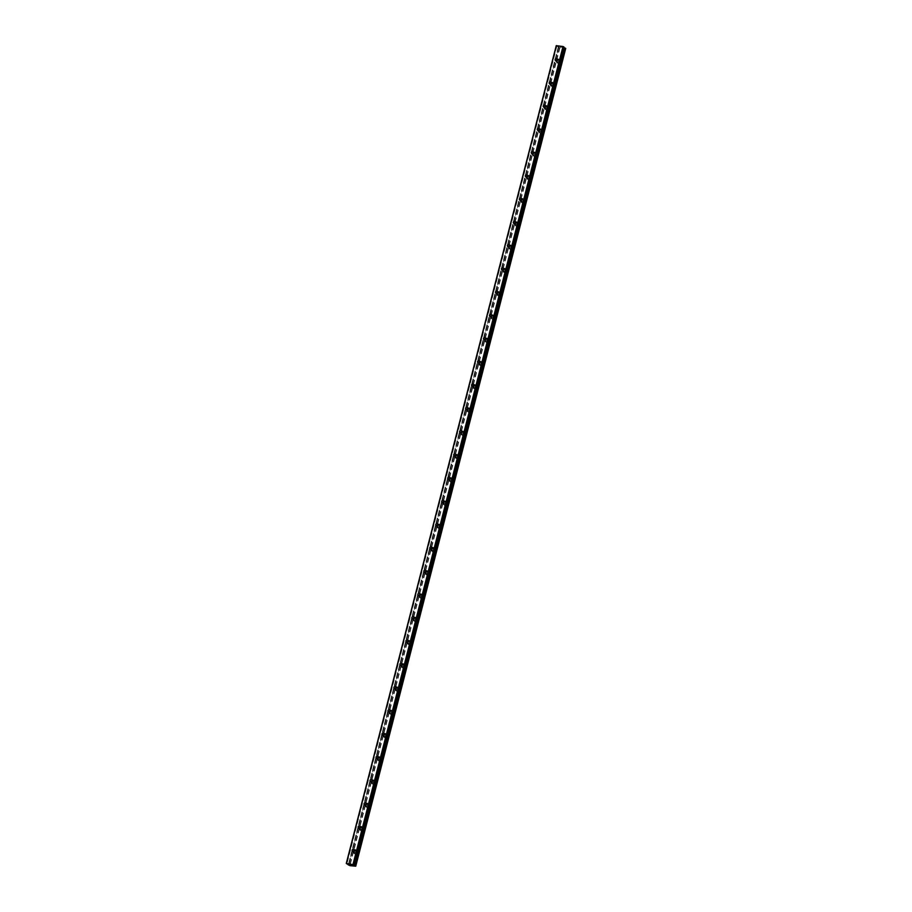 <?xml version="1.0" encoding="UTF-8"?>
<svg xmlns="http://www.w3.org/2000/svg" width="912" height="912" viewBox="0 0 912 912"><rect width="100%" height="100%" fill="white"/><g stroke="black" fill="none" stroke-linecap="round" stroke-linejoin="round"><path stroke-width="0.68" stroke-dasharray="4.56 3.42" d="M354.346 850.349A1.231 1.072 128 0 1 355.783 851.557A1.231 1.072 128 0 1 353.582 851.329M357.789 852.709A1.949 1.687 -52 0 0 354.323 852.23A1.949 1.687 -52 0 0 357.789 852.709A1.949 1.687 -52 0 0 354.335 852.23A1.949 1.687 -52 0 0 357.789 852.709M360.32 827.093A1.231 1.072 128 0 1 361.756 828.301A1.231 1.072 128 0 1 359.545 828.073M363.763 829.453A1.949 1.687 -52 0 0 360.297 828.974A1.949 1.687 -52 0 0 363.763 829.453A1.949 1.687 -52 0 0 360.297 828.985A1.949 1.687 -52 0 0 363.763 829.453M366.282 803.837A1.231 1.072 128 0 1 367.718 805.045A1.231 1.072 128 0 1 365.518 804.817M369.725 806.197A1.949 1.687 -52 0 0 366.271 805.729A1.949 1.687 -52 0 0 369.725 806.197M369.736 806.197A1.949 1.687 -52 0 0 366.271 805.729A1.949 1.687 -52 0 0 369.736 806.197M372.256 780.581A1.231 1.072 128 0 1 373.692 781.789A1.231 1.072 128 0 1 371.492 781.561M375.698 782.941A1.949 1.687 -52 0 0 372.244 782.473A1.949 1.687 -52 0 0 375.698 782.941A1.949 1.687 -52 0 0 372.244 782.473A1.949 1.687 -52 0 0 375.698 782.952M378.229 757.325A1.231 1.072 128 0 1 379.666 758.533A1.231 1.072 128 0 1 377.465 758.305M381.672 759.696A1.949 1.687 -52 0 0 378.206 759.217A1.949 1.687 -52 0 0 381.672 759.696A1.949 1.687 -52 0 0 378.218 759.217A1.949 1.687 -52 0 0 381.672 759.696M384.203 734.069A1.231 1.072 128 0 1 385.639 735.277A1.231 1.072 128 0 1 383.428 735.049M387.646 736.44A1.949 1.687 -52 0 0 384.18 735.961A1.949 1.687 -52 0 0 387.646 736.44A1.949 1.687 -52 0 0 384.18 735.961A1.949 1.687 -52 0 0 387.646 736.44M390.165 710.813A1.231 1.072 128 0 1 391.601 712.021A1.231 1.072 128 0 1 389.401 711.805M393.608 713.184A1.949 1.687 -52 0 0 390.154 712.705A1.949 1.687 -52 0 0 393.608 713.184M393.619 713.184A1.949 1.687 -52 0 0 390.154 712.705A1.949 1.687 -52 0 0 393.619 713.184M396.139 687.568A1.231 1.072 128 0 1 397.575 688.777A1.231 1.072 128 0 1 395.375 688.549M399.581 689.928A1.949 1.687 -52 0 0 396.127 689.449A1.949 1.687 -52 0 0 399.581 689.928A1.949 1.687 -52 0 0 396.127 689.449A1.949 1.687 -52 0 0 399.581 689.928M402.112 664.312A1.231 1.072 128 0 1 403.549 665.521A1.231 1.072 128 0 1 401.348 665.293M405.555 666.672A1.949 1.687 -52 0 0 402.089 666.193A1.949 1.687 -52 0 0 405.555 666.672A1.949 1.687 -52 0 0 402.101 666.193A1.949 1.687 -52 0 0 405.555 666.672M408.086 641.056A1.231 1.072 128 0 1 409.522 642.265A1.231 1.072 128 0 1 407.311 642.037M411.529 643.416A1.949 1.687 -52 0 0 408.063 642.937A1.949 1.687 -52 0 0 411.529 643.416A1.949 1.687 -52 0 0 408.063 642.949A1.949 1.687 -52 0 0 411.529 643.416M414.048 617.8A1.231 1.072 128 0 1 415.484 619.009A1.231 1.072 128 0 1 413.284 618.781M417.491 620.16A1.949 1.687 -52 0 0 414.037 619.693A1.949 1.687 -52 0 0 417.491 620.16M417.502 620.16A1.949 1.687 -52 0 0 414.037 619.693A1.949 1.687 -52 0 0 417.502 620.16M420.022 594.544A1.231 1.072 128 0 1 421.458 595.753A1.231 1.072 128 0 1 419.258 595.525M423.464 596.915A1.949 1.687 -52 0 0 420.01 596.437A1.949 1.687 -52 0 0 423.464 596.915A1.949 1.687 -52 0 0 420.01 596.437A1.949 1.687 -52 0 0 423.464 596.915M425.995 571.288A1.231 1.072 128 0 1 427.432 572.497A1.231 1.072 128 0 1 425.231 572.269M429.438 573.659A1.949 1.687 -52 0 0 425.972 573.181A1.949 1.687 -52 0 0 429.438 573.659A1.949 1.687 -52 0 0 425.984 573.181A1.949 1.687 -52 0 0 429.438 573.659M431.969 548.032A1.231 1.072 128 0 1 433.405 549.241A1.231 1.072 128 0 1 431.194 549.024M435.412 550.403A1.949 1.687 -52 0 0 431.946 549.925A1.949 1.687 -52 0 0 435.412 550.403A1.949 1.687 -52 0 0 431.946 549.925A1.949 1.687 -52 0 0 435.412 550.403M437.931 524.776A1.231 1.072 128 0 1 439.367 525.985A1.231 1.072 128 0 1 437.167 525.768M441.374 527.147A1.949 1.687 -52 0 0 437.92 526.669A1.949 1.687 -52 0 0 441.374 527.147M441.385 527.147A1.949 1.687 -52 0 0 437.92 526.669A1.949 1.687 -52 0 0 441.385 527.147M443.905 501.532A1.231 1.072 128 0 1 445.341 502.74A1.231 1.072 128 0 1 443.141 502.512M447.347 503.891A1.949 1.687 -52 0 0 443.893 503.413A1.949 1.687 -52 0 0 447.347 503.891A1.949 1.687 -52 0 0 443.893 503.413A1.949 1.687 -52 0 0 447.347 503.891M449.878 478.276A1.231 1.072 128 0 1 451.315 479.484A1.231 1.072 128 0 1 449.114 479.256M453.321 480.635A1.949 1.687 -52 0 0 449.855 480.157A1.949 1.687 -52 0 0 453.321 480.635A1.949 1.687 -52 0 0 449.867 480.157A1.949 1.687 -52 0 0 453.321 480.635M455.852 455.02A1.231 1.072 128 0 1 457.288 456.228A1.231 1.072 128 0 1 455.077 456M459.295 457.379A1.949 1.687 -52 0 0 455.829 456.912A1.949 1.687 -52 0 0 459.295 457.379A1.949 1.687 -52 0 0 455.829 456.912A1.949 1.687 -52 0 0 459.295 457.379M461.814 431.764A1.231 1.072 128 0 1 463.25 432.972A1.231 1.072 128 0 1 461.05 432.744M465.257 434.123A1.949 1.687 -52 0 0 461.803 433.656A1.949 1.687 -52 0 0 465.257 434.123M465.268 434.135A1.949 1.687 -52 0 0 461.803 433.656A1.949 1.687 -52 0 0 465.268 434.135M467.788 408.508A1.231 1.072 128 0 1 469.224 409.716A1.231 1.072 128 0 1 467.024 409.488M471.23 410.879A1.949 1.687 -52 0 0 467.776 410.4A1.949 1.687 -52 0 0 471.23 410.879A1.949 1.687 -52 0 0 467.776 410.4A1.949 1.687 -52 0 0 471.23 410.879M473.761 385.252A1.231 1.072 128 0 1 475.198 386.46A1.231 1.072 128 0 1 472.997 386.232M477.204 387.623A1.949 1.687 -52 0 0 473.738 387.144A1.949 1.687 -52 0 0 477.204 387.623A1.949 1.687 -52 0 0 473.75 387.144A1.949 1.687 -52 0 0 477.204 387.623M479.735 361.996A1.231 1.072 128 0 1 481.171 363.204A1.231 1.072 128 0 1 478.96 362.987M483.178 364.367A1.949 1.687 -52 0 0 479.712 363.888A1.949 1.687 -52 0 0 483.178 364.367A1.949 1.687 -52 0 0 479.712 363.888A1.949 1.687 -52 0 0 483.178 364.367M485.697 338.751A1.231 1.072 128 0 1 487.133 339.948A1.231 1.072 128 0 1 484.933 339.731M489.14 341.111A1.949 1.687 -52 0 0 485.686 340.632A1.949 1.687 -52 0 0 489.14 341.111M489.151 341.111A1.949 1.687 -52 0 0 485.686 340.632A1.949 1.687 -52 0 0 489.151 341.111M491.671 315.495A1.231 1.072 128 0 1 493.107 316.703A1.231 1.072 128 0 1 490.907 316.475M495.113 317.855A1.949 1.687 -52 0 0 491.659 317.376A1.949 1.687 -52 0 0 495.113 317.855A1.949 1.687 -52 0 0 491.659 317.376A1.949 1.687 -52 0 0 495.113 317.855M497.644 292.239A1.231 1.072 128 0 1 499.081 293.447A1.231 1.072 128 0 1 496.88 293.219M501.087 294.599A1.949 1.687 -52 0 0 497.621 294.12A1.949 1.687 -52 0 0 501.087 294.599A1.949 1.687 -52 0 0 497.633 294.131A1.949 1.687 -52 0 0 501.087 294.599M503.618 268.983A1.231 1.072 128 0 1 505.054 270.191A1.231 1.072 128 0 1 502.843 269.963M507.061 271.343A1.949 1.687 -52 0 0 503.595 270.875A1.949 1.687 -52 0 0 507.061 271.343A1.949 1.687 -52 0 0 503.595 270.875A1.949 1.687 -52 0 0 507.061 271.343M509.58 245.727A1.231 1.072 128 0 1 511.016 246.935A1.231 1.072 128 0 1 508.816 246.707M513.023 248.087A1.949 1.687 -52 0 0 509.569 247.619A1.949 1.687 -52 0 0 513.023 248.087M513.034 248.098A1.949 1.687 -52 0 0 509.569 247.619A1.949 1.687 -52 0 0 513.034 248.098M515.554 222.471A1.231 1.072 128 0 1 516.99 223.679A1.231 1.072 128 0 1 514.79 223.451M518.996 224.842A1.949 1.687 -52 0 0 515.542 224.363A1.949 1.687 -52 0 0 518.996 224.842A1.949 1.687 -52 0 0 515.542 224.363A1.949 1.687 -52 0 0 518.996 224.842M521.527 199.215A1.231 1.072 128 0 1 522.964 200.423A1.231 1.072 128 0 1 520.763 200.207M524.97 201.586A1.949 1.687 -52 0 0 521.504 201.107A1.949 1.687 -52 0 0 524.97 201.586A1.949 1.687 -52 0 0 521.516 201.107A1.949 1.687 -52 0 0 524.97 201.586M527.501 175.959A1.231 1.072 128 0 1 528.937 177.167A1.231 1.072 128 0 1 526.726 176.951M530.944 178.33A1.949 1.687 -52 0 0 527.478 177.851A1.949 1.687 -52 0 0 530.944 178.33A1.949 1.687 -52 0 0 527.478 177.851A1.949 1.687 -52 0 0 530.944 178.33M533.463 152.714A1.231 1.072 128 0 1 534.899 153.923A1.231 1.072 128 0 1 532.699 153.695M536.906 155.074A1.949 1.687 -52 0 0 533.452 154.595A1.949 1.687 -52 0 0 536.906 155.074M536.917 155.074A1.949 1.687 -52 0 0 533.452 154.595A1.949 1.687 -52 0 0 536.917 155.074M539.437 129.458A1.231 1.072 128 0 1 540.873 130.667A1.231 1.072 128 0 1 538.673 130.439M542.879 131.818A1.949 1.687 -52 0 0 539.425 131.339A1.949 1.687 -52 0 0 542.879 131.818A1.949 1.687 -52 0 0 539.425 131.339A1.949 1.687 -52 0 0 542.879 131.818M545.41 106.202A1.231 1.072 128 0 1 546.847 107.411A1.231 1.072 128 0 1 544.646 107.183M548.853 108.562A1.949 1.687 -52 0 0 545.387 108.083A1.949 1.687 -52 0 0 548.853 108.562A1.949 1.687 -52 0 0 545.399 108.095A1.949 1.687 -52 0 0 548.853 108.562M551.384 82.946A1.231 1.072 128 0 1 552.82 84.155A1.231 1.072 128 0 1 550.609 83.927M554.827 85.306A1.949 1.687 -52 0 0 551.361 84.839A1.949 1.687 -52 0 0 554.827 85.306A1.949 1.687 -52 0 0 551.361 84.839A1.949 1.687 -52 0 0 554.827 85.306M557.346 59.69A1.231 1.072 128 0 1 558.782 60.899A1.231 1.072 128 0 1 556.582 60.671M560.789 62.062A1.949 1.687 -52 0 0 557.335 61.583A1.949 1.687 -52 0 0 560.789 62.062M560.8 62.062A1.949 1.687 -52 0 0 557.335 61.583A1.949 1.687 -52 0 0 560.8 62.062M555.967 60.511A1.949 1.687 128 0 1 559.421 60.99A1.949 1.687 128 0 1 555.967 60.511M557.186 61.469A1.949 1.687 128 0 1 560.652 61.948A1.949 1.687 128 0 1 557.186 61.469M549.993 83.767A1.949 1.687 128 0 1 553.459 84.246A1.949 1.687 128 0 1 549.993 83.767M551.213 84.725A1.949 1.687 128 0 1 554.678 85.192A1.949 1.687 128 0 1 551.213 84.725M544.019 107.023A1.949 1.687 128 0 1 547.485 107.491A1.949 1.687 128 0 1 544.019 107.023M545.251 107.981A1.949 1.687 128 0 1 548.705 108.448A1.949 1.687 128 0 1 545.251 107.981M538.057 130.279A1.949 1.687 128 0 1 541.511 130.747A1.949 1.687 128 0 1 538.057 130.279M539.277 131.225A1.949 1.687 128 0 1 542.731 131.704A1.949 1.687 128 0 1 539.277 131.225M532.084 153.524A1.949 1.687 128 0 1 535.538 154.003A1.949 1.687 128 0 1 532.084 153.524M533.303 154.481A1.949 1.687 128 0 1 536.769 154.96A1.949 1.687 128 0 1 533.303 154.481M526.11 176.78A1.949 1.687 128 0 1 529.576 177.259A1.949 1.687 128 0 1 526.11 176.78M527.33 177.737A1.949 1.687 128 0 1 530.795 178.216A1.949 1.687 128 0 1 527.33 177.737M520.136 200.036A1.949 1.687 128 0 1 523.602 200.515A1.949 1.687 128 0 1 520.136 200.036M521.368 200.993A1.949 1.687 128 0 1 524.822 201.472A1.949 1.687 128 0 1 521.368 200.993M514.174 223.292A1.949 1.687 128 0 1 517.628 223.771A1.949 1.687 128 0 1 514.174 223.292M515.394 224.249A1.949 1.687 128 0 1 518.848 224.728A1.949 1.687 128 0 1 515.394 224.249M508.201 246.548A1.949 1.687 128 0 1 511.655 247.027A1.949 1.687 128 0 1 508.201 246.548M509.42 247.505A1.949 1.687 128 0 1 512.886 247.984A1.949 1.687 128 0 1 509.42 247.505M502.227 269.804A1.949 1.687 128 0 1 505.693 270.283A1.949 1.687 128 0 1 502.227 269.804M503.447 270.761A1.949 1.687 128 0 1 506.912 271.229A1.949 1.687 128 0 1 503.447 270.761M496.253 293.06A1.949 1.687 128 0 1 499.719 293.527A1.949 1.687 128 0 1 496.253 293.06M497.485 294.006A1.949 1.687 128 0 1 500.939 294.485A1.949 1.687 128 0 1 497.485 294.006M490.291 316.316A1.949 1.687 128 0 1 493.745 316.783A1.949 1.687 128 0 1 490.291 316.316M491.511 317.262A1.949 1.687 128 0 1 494.965 317.741A1.949 1.687 128 0 1 491.511 317.262M484.318 339.56A1.949 1.687 128 0 1 487.772 340.039A1.949 1.687 128 0 1 484.318 339.56M485.537 340.518A1.949 1.687 128 0 1 489.003 340.997A1.949 1.687 128 0 1 485.537 340.518M478.344 362.816A1.949 1.687 128 0 1 481.81 363.295A1.949 1.687 128 0 1 478.344 362.816M479.564 363.774A1.949 1.687 128 0 1 483.029 364.253A1.949 1.687 128 0 1 479.564 363.774M472.37 386.072A1.949 1.687 128 0 1 475.836 386.551A1.949 1.687 128 0 1 472.37 386.072M473.602 387.03A1.949 1.687 128 0 1 477.056 387.509A1.949 1.687 128 0 1 473.602 387.03M466.408 409.328A1.949 1.687 128 0 1 469.862 409.807A1.949 1.687 128 0 1 466.408 409.328M467.628 410.286A1.949 1.687 128 0 1 471.082 410.765A1.949 1.687 128 0 1 467.628 410.286M460.435 432.584A1.949 1.687 128 0 1 463.889 433.063A1.949 1.687 128 0 1 460.435 432.584M461.654 433.542A1.949 1.687 128 0 1 465.12 434.009A1.949 1.687 128 0 1 461.654 433.542M454.461 455.84A1.949 1.687 128 0 1 457.927 456.319A1.949 1.687 128 0 1 454.461 455.84M455.681 456.798A1.949 1.687 128 0 1 459.146 457.265A1.949 1.687 128 0 1 455.681 456.798M448.487 479.096A1.949 1.687 128 0 1 451.953 479.564A1.949 1.687 128 0 1 448.487 479.096M449.719 480.043A1.949 1.687 128 0 1 453.173 480.521A1.949 1.687 128 0 1 449.719 480.043M442.525 502.352A1.949 1.687 128 0 1 445.979 502.82A1.949 1.687 128 0 1 442.525 502.352M443.745 503.299A1.949 1.687 128 0 1 447.199 503.777A1.949 1.687 128 0 1 443.745 503.299M436.552 525.597A1.949 1.687 128 0 1 440.006 526.076A1.949 1.687 128 0 1 436.552 525.597M437.771 526.555A1.949 1.687 128 0 1 441.237 527.033A1.949 1.687 128 0 1 437.771 526.555M430.578 548.853A1.949 1.687 128 0 1 434.044 549.332A1.949 1.687 128 0 1 430.578 548.853M431.798 549.811A1.949 1.687 128 0 1 435.263 550.289A1.949 1.687 128 0 1 431.798 549.811M424.604 572.109A1.949 1.687 128 0 1 428.07 572.588A1.949 1.687 128 0 1 424.604 572.109M425.836 573.067A1.949 1.687 128 0 1 429.29 573.545A1.949 1.687 128 0 1 425.836 573.067M418.642 595.365A1.949 1.687 128 0 1 422.096 595.844A1.949 1.687 128 0 1 418.642 595.365M419.862 596.323A1.949 1.687 128 0 1 423.316 596.801A1.949 1.687 128 0 1 419.862 596.323M412.669 618.621A1.949 1.687 128 0 1 416.123 619.1A1.949 1.687 128 0 1 412.669 618.621M413.888 619.579A1.949 1.687 128 0 1 417.354 620.046A1.949 1.687 128 0 1 413.888 619.579M406.695 641.877A1.949 1.687 128 0 1 410.161 642.344A1.949 1.687 128 0 1 406.695 641.877M407.915 642.835A1.949 1.687 128 0 1 411.38 643.302A1.949 1.687 128 0 1 407.915 642.835M400.721 665.133A1.949 1.687 128 0 1 404.187 665.6A1.949 1.687 128 0 1 400.721 665.133M401.953 666.079A1.949 1.687 128 0 1 405.407 666.558A1.949 1.687 128 0 1 401.953 666.079M394.759 688.378A1.949 1.687 128 0 1 398.213 688.856A1.949 1.687 128 0 1 394.759 688.378M395.979 689.335A1.949 1.687 128 0 1 399.433 689.814A1.949 1.687 128 0 1 395.979 689.335M388.786 711.634A1.949 1.687 128 0 1 392.24 712.112A1.949 1.687 128 0 1 388.786 711.634M390.005 712.591A1.949 1.687 128 0 1 393.471 713.07A1.949 1.687 128 0 1 390.005 712.591M382.812 734.89A1.949 1.687 128 0 1 386.278 735.368A1.949 1.687 128 0 1 382.812 734.89M384.032 735.847A1.949 1.687 128 0 1 387.497 736.326A1.949 1.687 128 0 1 384.032 735.847M376.838 758.146A1.949 1.687 128 0 1 380.304 758.624A1.949 1.687 128 0 1 376.838 758.146M378.07 759.103A1.949 1.687 128 0 1 381.524 759.582A1.949 1.687 128 0 1 378.07 759.103M370.876 781.402A1.949 1.687 128 0 1 374.33 781.88A1.949 1.687 128 0 1 370.876 781.402M372.096 782.359A1.949 1.687 128 0 1 375.55 782.838A1.949 1.687 128 0 1 372.096 782.359M364.903 804.658A1.949 1.687 128 0 1 368.357 805.136A1.949 1.687 128 0 1 364.903 804.658M366.122 805.615A1.949 1.687 128 0 1 369.588 806.083A1.949 1.687 128 0 1 366.122 805.615M358.929 827.914A1.949 1.687 128 0 1 362.395 828.381A1.949 1.687 128 0 1 358.929 827.914M360.16 828.86A1.949 1.687 128 0 1 363.614 829.339A1.949 1.687 128 0 1 360.16 828.86M352.955 851.17A1.949 1.687 128 0 1 356.421 851.637A1.949 1.687 128 0 1 352.955 851.17M354.187 852.116A1.949 1.687 128 0 1 357.641 852.595A1.949 1.687 128 0 1 354.187 852.116M560.527 47.219L561.165 47.31L560.527 47.219M560.048 46.843L560.686 46.934L560.048 46.854M560.652 46.911L559.922 46.808L560.652 46.911M561.872 47.23L561.29 47.014L561.872 47.23M561.29 47.014L561.974 47.116L561.29 47.025M561.929 47.082L561.074 46.968L561.929 47.082M563.969 47.082L563.833 47.663M565.714 48.416L355.703 866.218M556.24 45.68L559.911 47.891L565.679 48.427M348.76 864.61L558.703 47.036M351.097 864.747L352.374 865.283M351.61 865.146L352.26 865.237M350.972 865.021L350.208 864.622M565.292 48.553L355.292 866.366M565.178 48.621L355.213 866.4M559.911 47.891L349.946 865.67M559.706 47.823L349.729 865.602M559.569 47.766L349.604 865.556M563.388 47.299L353.423 865.089L563.365 47.321M563.399 47.378L353.457 865.078M563.65 47.572L353.788 864.952M565.611 48.439L355.634 866.218M558.748 47.492L348.772 865.271M558.634 47.458L348.658 865.249M558.532 47.435L348.566 865.214M558.429 47.378L348.452 865.157M558.258 47.242L348.281 865.032M558.247 47.207L348.418 864.405M558.361 47.196L348.521 864.439M558.851 46.979L348.897 864.713L558.851 46.911M558.589 46.717L348.623 864.496M558.372 46.615L348.407 864.394M556.89 46.113L346.925 863.892M556.673 46.01L346.697 863.789M353.993 849.3L355.452 850.429M359.966 826.044L361.414 827.173M365.94 802.788L367.388 803.917M371.902 779.532L373.361 780.672M377.876 756.276L379.335 757.416M383.849 733.031L385.297 734.16M389.823 709.775L391.271 710.904M395.785 686.519L397.244 687.648M401.759 663.263L403.218 664.392M407.732 640.007L409.18 641.136M413.706 616.751L415.154 617.891M419.668 593.495L421.127 594.635M425.642 570.239L427.101 571.379M431.615 546.995L433.063 548.123M437.589 523.739L439.037 524.867M443.551 500.483L445.01 501.611M449.525 477.227L450.984 478.355M455.498 453.971L456.946 455.099M461.472 430.715L462.92 431.855M467.434 407.459L468.893 408.599M473.408 384.203L474.856 385.343M479.381 360.958L480.829 362.087M485.355 337.702L486.803 338.831M491.317 314.446L492.776 315.575M497.291 291.19L498.739 292.319M503.264 267.934L504.712 269.074M509.238 244.678L510.686 245.818M515.2 221.422L516.659 222.562M521.174 198.178L522.622 199.306M527.147 174.922L528.595 176.05M533.121 151.666L534.569 152.794M539.083 128.41L540.542 129.538M545.057 105.154L546.505 106.282M551.03 81.898L552.478 83.038M557.004 58.642L558.452 59.782M558.896 59.212L560.116 60.169M552.923 82.468L554.143 83.425M546.949 105.724L548.18 106.681M540.987 128.98L542.207 129.926M535.013 152.224L536.233 153.182M529.04 175.48L530.26 176.438M523.066 198.736L524.297 199.694M517.104 221.992L518.324 222.95M511.13 245.248L512.35 246.206M505.157 268.504L506.377 269.462M499.183 291.76L500.414 292.706M493.221 315.016L494.441 315.962M487.247 338.261L488.467 339.218M481.274 361.517L482.494 362.474M475.3 384.773L476.531 385.73M469.338 408.029L470.558 408.986M463.364 431.285L464.584 432.242M457.391 454.541L458.611 455.498M451.417 477.797L452.648 478.743M445.455 501.053L446.675 501.999M439.481 524.297L440.701 525.255M433.508 547.553L434.728 548.511M427.534 570.809L428.765 571.767M421.572 594.065L422.792 595.023M415.598 617.321L416.818 618.279M409.625 640.577L410.845 641.535M403.651 663.833L404.882 664.78M397.689 687.078L398.909 688.036M391.715 710.334L392.935 711.292M385.742 733.59L386.962 734.548M379.768 756.846L380.999 757.804M373.806 780.102L375.026 781.06M367.832 803.358L369.052 804.316M361.859 826.614L363.079 827.56M355.885 849.87L357.116 850.816M353.491 852.937L354.711 853.894M359.465 829.681L360.685 830.638M365.427 806.436L366.658 807.382M371.401 783.18L372.632 784.138M377.374 759.924L378.594 760.882M383.348 736.668L384.568 737.626M389.31 713.412L390.541 714.37M395.284 690.156L396.515 691.114M401.257 666.9L402.477 667.858M407.231 643.644L408.451 644.602M413.193 620.399L414.424 621.346M419.167 597.143L420.398 598.101M425.14 573.887L426.36 574.845M431.114 550.631L432.334 551.589M437.076 527.375L438.307 528.333M443.05 504.119L444.281 505.077M449.023 480.863L450.243 481.821M454.997 457.619L456.217 458.565M460.959 434.363L462.19 435.309M466.933 411.107L468.164 412.064M472.906 387.851L474.126 388.808M478.88 364.595L480.1 365.552M484.842 341.339L486.073 342.296M490.816 318.083L492.047 319.04M496.789 294.827L498.009 295.784M502.763 271.582L503.983 272.528M508.725 248.326L509.956 249.284M514.699 225.07L515.93 226.028M520.672 201.814L521.892 202.772M526.646 178.558L527.866 179.516M532.608 155.302L533.839 156.26M538.582 132.046L539.813 133.004M544.555 108.802L545.775 109.748M550.529 85.546L551.749 86.492M556.491 62.29L557.722 63.247M555.488 60.591L556.936 61.72M549.514 83.847L550.962 84.976M543.541 107.092L545 108.232M537.567 130.348L539.026 131.488M531.605 153.604L533.053 154.744M525.631 176.86L527.079 177.988M519.658 200.116L521.117 201.244M513.684 223.372L515.143 224.5M507.722 246.628L509.17 247.756M501.748 269.884L503.196 271.012M495.775 293.128L497.234 294.268M489.801 316.384L491.26 317.524M483.839 339.64L485.287 340.769M477.865 362.896L479.313 364.025M471.892 386.152L473.351 387.281M465.918 409.408L467.377 410.537M459.956 432.664L461.404 433.793M453.982 455.909L455.43 457.049M448.009 479.165L449.468 480.305M442.035 502.421L443.494 503.561M436.073 525.677L437.521 526.805M430.099 548.933L431.547 550.061M424.126 572.189L425.585 573.317M418.152 595.445L419.611 596.573M412.19 618.701L413.638 619.829M406.216 641.945L407.664 643.085M400.243 665.201L401.702 666.341M394.269 688.457L395.728 689.597M388.307 711.713L389.755 712.842M382.333 734.969L383.781 736.098M376.36 758.225L377.819 759.354M370.386 781.481L371.845 782.61M364.424 804.726L365.872 805.866M358.45 827.982L359.898 829.122M352.477 851.238L353.936 852.378M565.269 48.496L355.304 866.286M558.703 47.128L348.726 864.918M558.874 46.957L348.908 864.747"/><path stroke-width="1.37" d="M352.146 850.121A1.231 1.072 128 0 1 354.323 850.417A1.231 1.072 128 0 1 352.146 850.121M353.582 851.329A1.231 1.072 128 0 1 354.346 850.349M358.12 826.865A1.231 1.072 128 0 1 360.297 827.161A1.231 1.072 128 0 1 358.12 826.865M359.545 828.073A1.231 1.072 128 0 1 360.32 827.093M364.082 803.609A1.231 1.072 128 0 1 366.271 803.905A1.231 1.072 128 0 1 364.082 803.609M365.518 804.817A1.231 1.072 128 0 1 366.282 803.837M370.055 780.353A1.231 1.072 128 0 1 372.244 780.661A1.231 1.072 128 0 1 370.055 780.353M371.492 781.561A1.231 1.072 128 0 1 372.256 780.581M376.029 757.097A1.231 1.072 128 0 1 378.206 757.405A1.231 1.072 128 0 1 376.029 757.097M377.465 758.305A1.231 1.072 128 0 1 378.229 757.325M382.003 733.852A1.231 1.072 128 0 1 384.18 734.149A1.231 1.072 128 0 1 382.003 733.852M383.428 735.049A1.231 1.072 128 0 1 384.203 734.069M387.965 710.596A1.231 1.072 128 0 1 390.154 710.893A1.231 1.072 128 0 1 387.965 710.596M389.401 711.805A1.231 1.072 128 0 1 390.165 710.813M393.938 687.34A1.231 1.072 128 0 1 396.127 687.637A1.231 1.072 128 0 1 393.938 687.34M395.375 688.549A1.231 1.072 128 0 1 396.139 687.568M399.912 664.084A1.231 1.072 128 0 1 402.089 664.381A1.231 1.072 128 0 1 399.912 664.084M401.348 665.293A1.231 1.072 128 0 1 402.112 664.312M405.886 640.828A1.231 1.072 128 0 1 408.063 641.125A1.231 1.072 128 0 1 405.886 640.828M407.311 642.037A1.231 1.072 128 0 1 408.086 641.056M411.848 617.572A1.231 1.072 128 0 1 414.037 617.88A1.231 1.072 128 0 1 411.848 617.572M413.284 618.781A1.231 1.072 128 0 1 414.048 617.8M417.821 594.316A1.231 1.072 128 0 1 420.01 594.624A1.231 1.072 128 0 1 417.821 594.316M419.258 595.525A1.231 1.072 128 0 1 420.022 594.544M423.795 571.06A1.231 1.072 128 0 1 425.972 571.368A1.231 1.072 128 0 1 423.795 571.06M425.231 572.269A1.231 1.072 128 0 1 425.995 571.288M429.769 547.816A1.231 1.072 128 0 1 431.946 548.112A1.231 1.072 128 0 1 429.769 547.816M431.194 549.024A1.231 1.072 128 0 1 431.969 548.032M435.731 524.56A1.231 1.072 128 0 1 437.92 524.856A1.231 1.072 128 0 1 435.731 524.56M437.167 525.768A1.231 1.072 128 0 1 437.931 524.776M441.704 501.304A1.231 1.072 128 0 1 443.893 501.6A1.231 1.072 128 0 1 441.704 501.304M443.141 502.512A1.231 1.072 128 0 1 443.905 501.532M447.678 478.048A1.231 1.072 128 0 1 449.855 478.344A1.231 1.072 128 0 1 447.678 478.048M449.114 479.256A1.231 1.072 128 0 1 449.878 478.276M453.652 454.792A1.231 1.072 128 0 1 455.829 455.088A1.231 1.072 128 0 1 453.652 454.792M455.077 456A1.231 1.072 128 0 1 455.852 455.02M459.614 431.536A1.231 1.072 128 0 1 461.803 431.843A1.231 1.072 128 0 1 459.614 431.536M461.05 432.744A1.231 1.072 128 0 1 461.814 431.764M465.587 408.28A1.231 1.072 128 0 1 467.776 408.587A1.231 1.072 128 0 1 465.587 408.28M467.024 409.488A1.231 1.072 128 0 1 467.788 408.508M471.561 385.024A1.231 1.072 128 0 1 473.738 385.331A1.231 1.072 128 0 1 471.561 385.024M472.997 386.232A1.231 1.072 128 0 1 473.761 385.252M477.535 361.779A1.231 1.072 128 0 1 479.712 362.075A1.231 1.072 128 0 1 477.535 361.779M478.96 362.987A1.231 1.072 128 0 1 479.735 361.996M483.497 338.523A1.231 1.072 128 0 1 485.686 338.819A1.231 1.072 128 0 1 483.497 338.523M484.933 339.731A1.231 1.072 128 0 1 485.697 338.751M489.47 315.267A1.231 1.072 128 0 1 491.659 315.563A1.231 1.072 128 0 1 489.47 315.267M490.907 316.475A1.231 1.072 128 0 1 491.671 315.495M495.444 292.011A1.231 1.072 128 0 1 497.621 292.307A1.231 1.072 128 0 1 495.444 292.011M496.88 293.219A1.231 1.072 128 0 1 497.644 292.239M501.418 268.755A1.231 1.072 128 0 1 503.595 269.063A1.231 1.072 128 0 1 501.418 268.755M502.843 269.963A1.231 1.072 128 0 1 503.618 268.983M507.38 245.499A1.231 1.072 128 0 1 509.569 245.807A1.231 1.072 128 0 1 507.38 245.499M508.816 246.707A1.231 1.072 128 0 1 509.58 245.727M513.353 222.243A1.231 1.072 128 0 1 515.542 222.551A1.231 1.072 128 0 1 513.353 222.243M514.79 223.451A1.231 1.072 128 0 1 515.554 222.471M519.327 198.998A1.231 1.072 128 0 1 521.504 199.295A1.231 1.072 128 0 1 519.327 198.998M520.763 200.207A1.231 1.072 128 0 1 521.527 199.215M525.301 175.742A1.231 1.072 128 0 1 527.478 176.039A1.231 1.072 128 0 1 525.301 175.742M526.726 176.951A1.231 1.072 128 0 1 527.501 175.959M531.263 152.486A1.231 1.072 128 0 1 533.452 152.783A1.231 1.072 128 0 1 531.263 152.486M532.699 153.695A1.231 1.072 128 0 1 533.463 152.714M537.236 129.23A1.231 1.072 128 0 1 539.425 129.527A1.231 1.072 128 0 1 537.236 129.23M538.673 130.439A1.231 1.072 128 0 1 539.437 129.458M543.21 105.974A1.231 1.072 128 0 1 545.387 106.271A1.231 1.072 128 0 1 543.21 105.974M544.646 107.183A1.231 1.072 128 0 1 545.41 106.202M549.184 82.718A1.231 1.072 128 0 1 551.361 83.026A1.231 1.072 128 0 1 549.184 82.718M550.609 83.927A1.231 1.072 128 0 1 551.384 82.946M555.146 59.462A1.231 1.072 128 0 1 557.335 59.77A1.231 1.072 128 0 1 555.146 59.462M556.582 60.671A1.231 1.072 128 0 1 557.346 59.69M346.275 863.459L556.24 45.68L563 46.501L563.958 47.014L353.4 865.1L355.76 866.195L349.946 865.67L346.275 863.459L353.981 864.793M354.004 864.815L563.958 47.014M563.833 47.663L354.289 865.591M355.76 866.195L565.725 48.404L355.748 866.172L565.725 48.404L564.266 47.8M352.26 865.237L351.61 865.146M351.131 864.781L352.374 865.283M350.208 864.622L350.972 865.021M348.418 864.405L348.316 864.975M563.525 46.683L353.56 864.462M563 46.501L353.035 864.291M564.391 47.857L354.426 865.636M556.445 45.6L346.48 863.379M563.878 47.675L353.902 865.454M565.223 48.142L355.258 865.921M565.349 48.165L355.372 865.955M565.429 48.199L355.463 865.978M565.543 48.245L355.566 866.035M563.992 47.059L354.016 864.85"/></g></svg>
